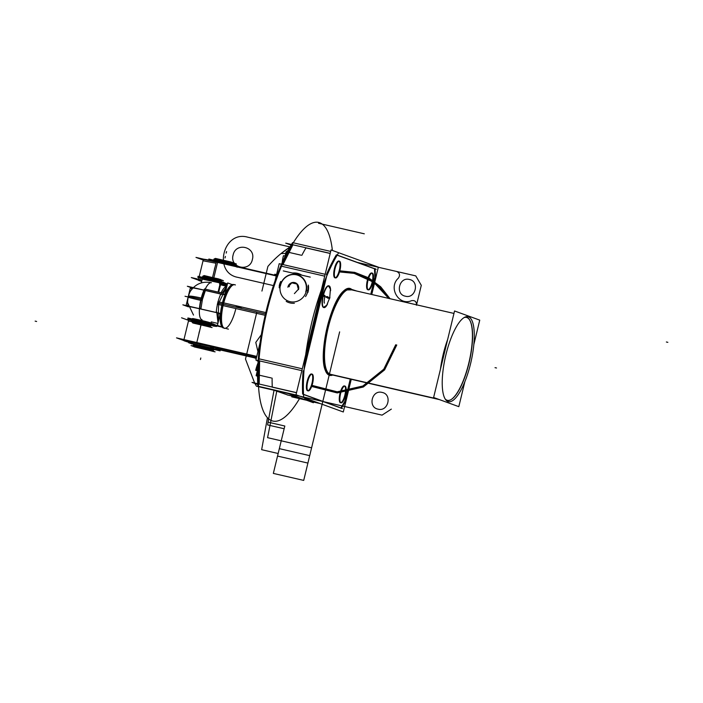 <?xml version="1.0" encoding="UTF-8"?>
<svg xmlns="http://www.w3.org/2000/svg" width="703" height="703" viewBox="0 0 703 703"><rect width="100%" height="100%" fill="white"/><g stroke="black" fill="none" stroke-linecap="round" stroke-linejoin="round"><path stroke-width="1.05" d="M464.824 381.834L458.813 406.659L433.619 397.494L454.551 310.972L479.745 320.137L473.831 344.584M446.036 400.148A42.821 12.786 103 0 0 446.616 400.42A42.821 12.786 103 0 1 446.036 400.148A42.821 12.786 103 0 0 446.616 400.42A42.821 12.786 103 0 1 446.036 400.148A42.821 12.786 103 0 0 446.616 400.42A42.821 12.786 103 0 0 468.787 363.223A42.821 12.786 103 0 0 466.748 317.22A42.821 12.786 103 0 0 465.193 316.991A42.821 12.786 103 0 1 466.748 317.22A42.821 12.786 103 0 0 465.193 316.991A42.821 12.786 103 0 1 469.376 360.665A42.821 12.786 103 0 1 446.616 400.42A42.821 12.786 103 0 0 451.449 399.348M257.131 376.061L256.138 375.701L257.351 370.701M286.639 251.823L286.156 251.648L285.084 256.077M257.86 386.193L297.58 395.341L257.86 386.193A101.153 30.211 -77 0 1 292.589 242.64L330.7 251.419L292.589 242.64A101.153 30.211 -77 0 0 257.86 386.193M303.643 396.738A101.153 30.211 -77 0 1 338.38 253.185A101.153 30.211 -77 0 0 303.643 396.738M287.307 252.017L291.894 244.662L292.879 244.89L282.957 264.583M282.193 266.358L280.769 266.033M258.361 358.679L259.785 359.005M259.635 360.929L259.179 384.04M259.187 384.146L258.203 383.917L257.606 374.804M299.953 397.863A101.926 30.44 -77 0 1 262.245 408.188A101.926 30.44 -77 0 1 268.511 305.076M265.506 317.51A101.926 30.44 -77 0 1 303.573 229.222A101.926 30.44 -77 0 1 332.387 250.435M345.27 403.812L343.292 411.976L296.016 394.77L331.051 249.952L378.337 267.149L376.413 275.084M324.232 282.237L304.707 362.933L324.232 282.237M303.09 370.938A101.153 30.211 103 0 0 302.633 394.049A101.153 30.211 103 0 1 303.09 370.938A101.153 30.211 103 0 0 302.633 394.049A101.153 30.211 103 0 1 303.09 370.938A101.153 30.211 103 0 0 302.633 394.049M303.52 394.471L340.814 408.039L303.52 394.471M340.876 407.933L344.936 401.123L350.27 379.066L344.936 401.123L350.27 379.066L344.936 401.123L350.27 379.066L344.936 401.123L340.876 407.933M370.78 294.267L374.875 277.342L374.497 268.783L337.15 255.198L374.497 268.783L337.15 255.198L374.497 268.783L337.15 255.198L374.497 268.783L374.875 277.342L374.497 268.783L374.875 277.342L374.497 268.783L374.875 277.342L370.78 294.267M336.324 254.899A101.153 30.211 103 0 0 326.412 274.592A101.153 30.211 103 0 1 336.324 254.899A101.153 30.211 103 0 0 326.412 274.592A101.153 30.211 103 0 1 336.324 254.899A101.153 30.211 103 0 0 326.412 274.592M350.147 289.399A0.641 0.606 110 0 1 350.05 288.871A44.263 13.216 -77 0 1 351.614 289.856A44.263 13.216 103 0 0 350.05 288.871A0.641 0.606 -70 0 0 350.147 289.399A0.641 0.606 110 0 1 350.05 288.871A44.263 13.216 103 0 0 330.551 315.462A44.263 13.216 -77 0 1 350.05 288.871A44.263 13.216 -77 0 1 351.614 289.856A44.263 13.216 103 0 0 350.05 288.871A44.263 13.216 -77 0 1 351.614 289.856A44.263 13.216 -77 0 0 350.05 288.871A44.263 13.216 103 0 0 330.551 315.462A44.263 13.216 -77 0 1 350.05 288.871A44.263 13.216 -77 0 0 330.551 315.462A44.263 13.216 -77 0 1 350.05 288.871A0.641 0.606 110 0 0 350.147 289.399A0.641 0.606 110 0 1 350.05 288.871L356.702 291.024M332.036 374.875A44.263 13.216 -77 0 1 329.25 374.857A44.263 13.216 -77 0 1 324.294 342.625A44.263 13.216 103 0 0 329.25 374.857A44.263 13.216 103 0 0 332.036 374.875A44.263 13.216 -77 0 1 329.25 374.857A0.641 0.606 110 0 1 329.821 374.356A0.641 0.606 -70 0 0 329.25 374.857A44.263 13.216 -77 0 1 324.294 342.625A44.263 13.216 103 0 0 329.25 374.857A44.263 13.216 -77 0 1 324.294 342.625A44.263 13.216 -77 0 0 332.036 374.875A44.263 13.216 -77 0 1 329.25 374.857A44.263 13.216 103 0 0 332.036 374.875M334.865 277.764A8.603 2.566 -77 0 1 334.452 268.528A8.603 2.566 -77 0 1 338.908 261.05A8.603 2.566 -77 0 1 339.47 269.627A8.603 2.566 -77 0 1 335.269 277.799A8.603 2.566 103 0 0 339.47 269.627A8.603 2.566 103 0 0 338.908 261.05A8.603 2.566 103 0 0 334.452 268.528A8.603 2.566 103 0 0 334.865 277.764A8.603 2.566 -77 0 1 334.452 268.528A8.603 2.566 -77 0 1 338.908 261.05A8.603 2.566 -77 0 1 339.47 269.627A8.603 2.566 -77 0 1 335.269 277.799A8.603 2.566 -77 0 0 339.47 269.627A8.603 2.566 -77 0 0 338.908 261.05A8.603 2.566 -77 0 1 337.976 274.355A8.603 2.566 -77 0 1 333.767 272.817A8.603 2.566 -77 0 1 338.908 261.05A8.603 2.566 103 0 0 334.452 268.528A8.603 2.566 103 0 0 334.865 277.764A8.603 2.566 -77 0 1 334.452 268.528A8.603 2.566 -77 0 1 338.908 261.05A8.603 2.566 103 0 1 339.444 269.724A8.603 2.566 103 0 1 335.208 277.808M307.536 390.719A8.603 2.566 -77 0 1 307.123 381.474A8.603 2.566 -77 0 1 311.578 374.005A8.603 2.566 103 0 0 307.123 381.474A8.603 2.566 103 0 0 307.536 390.719A8.603 2.566 -77 0 1 307.123 381.474A8.603 2.566 -77 0 1 311.578 374.005A8.603 2.566 -77 0 1 312.141 382.581A8.603 2.566 -77 0 1 307.94 390.754A8.603 2.566 103 0 0 312.141 382.581A8.603 2.566 103 0 0 311.578 374.005A8.603 2.566 103 0 0 307.123 381.474A8.603 2.566 103 0 0 307.536 390.719A8.603 2.566 -77 0 1 307.123 381.474A8.603 2.566 -77 0 1 311.578 374.005A8.603 2.566 -77 0 1 312.141 382.581A8.603 2.566 -77 0 1 307.94 390.754A8.603 2.566 103 0 0 312.141 382.581A8.603 2.566 103 0 0 311.578 374.005A8.603 2.566 -77 0 1 310.656 387.3A8.603 2.566 -77 0 1 306.438 385.771A8.603 2.566 -77 0 1 311.578 374.005A8.603 2.566 -77 0 1 312.141 382.581A8.603 2.566 -77 0 1 307.94 390.754M340.393 402.67A8.603 2.566 -77 0 1 339.988 393.434A8.603 2.566 -77 0 1 344.435 385.956A8.603 2.566 -77 0 1 344.997 394.532A8.603 2.566 -77 0 1 340.806 402.705A8.603 2.566 103 0 0 344.997 394.532A8.603 2.566 103 0 0 344.435 385.956A8.603 2.566 103 0 0 339.988 393.434A8.603 2.566 103 0 0 340.393 402.67A8.603 2.566 -77 0 1 339.988 393.434A8.603 2.566 -77 0 1 344.435 385.956A8.603 2.566 -77 0 1 344.997 394.532A8.603 2.566 -77 0 1 340.806 402.705A8.603 2.566 -77 0 0 344.997 394.532A8.603 2.566 -77 0 0 344.435 385.956A8.603 2.566 -77 0 1 343.512 399.26A8.603 2.566 -77 0 1 339.303 397.722A8.603 2.566 -77 0 1 344.435 385.956A8.603 2.566 103 0 0 339.988 393.434A8.603 2.566 103 0 0 340.393 402.67A8.603 2.566 -77 0 1 339.988 393.434A8.603 2.566 -77 0 1 344.435 385.956A8.603 2.566 103 0 1 344.98 394.629A8.603 2.566 103 0 1 340.744 402.714M367.722 289.715A8.603 2.566 -77 0 1 367.309 280.479A8.603 2.566 -77 0 1 371.764 273.01A8.603 2.566 -77 0 1 372.326 281.587A8.603 2.566 -77 0 1 368.126 289.75A8.603 2.566 103 0 0 372.326 281.587A8.603 2.566 103 0 0 371.764 273.01A8.603 2.566 103 0 0 367.309 280.479A8.603 2.566 103 0 0 367.722 289.715A8.603 2.566 -77 0 1 367.309 280.479A8.603 2.566 -77 0 1 371.764 273.01A8.603 2.566 -77 0 1 372.326 281.587A8.603 2.566 -77 0 1 368.126 289.75A8.603 2.566 -77 0 0 372.326 281.587A8.603 2.566 -77 0 0 371.764 273.01A8.603 2.566 -77 0 1 370.833 286.306A8.603 2.566 -77 0 1 366.623 284.777A8.603 2.566 -77 0 1 371.764 273.01A8.603 2.566 103 0 0 367.309 280.479A8.603 2.566 103 0 0 367.722 289.715A8.603 2.566 -77 0 1 367.309 280.479A8.603 2.566 -77 0 1 371.764 273.01A8.603 2.566 103 0 1 372.309 281.675A8.603 2.566 103 0 1 368.073 289.759M328.749 285.813A11.151 3.33 103 0 0 322.985 295.497A11.151 3.33 103 0 0 323.512 307.475A11.151 3.33 -77 0 1 322.985 295.497A11.151 3.33 -77 0 1 328.749 285.813A11.151 3.33 103 0 0 322.985 295.497A11.151 3.33 103 0 0 323.512 307.475A11.151 3.33 -77 0 1 322.985 295.497A11.151 3.33 -77 0 1 328.749 285.813A11.151 3.33 103 0 0 322.387 298.494A11.151 3.33 103 0 0 325.559 306.455A11.151 3.33 -77 0 1 323.819 307.536A11.151 3.33 103 0 0 325.559 306.455A11.151 3.33 -77 0 1 323.819 307.536A11.151 3.33 103 0 0 325.559 306.455M328.819 285.84A11.151 3.33 -77 0 1 329.909 287.562A11.151 3.33 103 0 0 328.819 285.84A11.151 3.33 -77 0 1 329.909 287.562A11.151 3.33 103 0 0 328.819 285.84A11.151 3.33 103 0 1 329.909 287.562M330.911 374.611A0.641 0.606 -82 0 1 331.113 374.769A43.744 13.067 -77 0 1 328.099 372.871A43.744 13.067 -77 0 1 327.862 329.145A43.744 13.067 -77 0 1 347.203 289.926A43.744 13.067 -77 0 1 351.351 289.794A43.744 13.067 -77 0 0 350.076 289.39A0.641 0.606 98 0 1 349.751 289.434L453.953 313.441M329.329 374.031L437.741 398.996M467.715 316.614A43.621 13.032 -77 0 1 468.049 316.675A43.621 13.032 -77 0 1 470.948 362.107A43.621 13.032 -77 0 1 448.461 401.685A43.621 13.032 -77 0 1 447.249 401.185M448.795 401.747A43.621 13.032 -77 0 1 448.461 401.685A43.621 13.032 -77 0 1 445.561 356.254A43.621 13.032 -77 0 1 468.049 316.675A43.621 13.032 -77 0 1 469.261 317.176M349.514 289.346A0.641 0.606 98 0 1 349.444 288.327A44.64 13.331 -77 0 1 352.308 290.014M331.763 374.813A43.744 13.067 -77 0 1 329.558 374.207A0.641 0.606 -58.5 0 0 329.408 374.075M329.268 374.014A0.641 0.606 -58.5 0 0 328.503 374.875A44.64 13.331 -77 0 0 332.73 375.033M330.41 374.602A0.641 0.606 -82 0 0 330.085 375.446A44.64 13.331 -77 0 1 325.19 370.033A44.64 13.331 -77 0 1 326.772 328.899A44.64 13.331 -77 0 1 343.345 291.209A44.64 13.331 -77 0 1 351.025 288.907A0.641 0.606 121.5 0 0 350.815 289.566M348.855 289.399A43.621 13.032 -77 0 0 327.545 329.074A43.621 13.032 -77 0 0 329.356 374.075A43.621 13.032 -77 0 1 327.545 329.074A43.621 13.032 -77 0 1 348.855 289.399A43.621 13.032 -77 0 0 327.545 329.074A43.621 13.032 -77 0 0 329.356 374.075A43.621 13.032 -77 0 1 327.545 329.074A43.621 13.032 -77 0 1 348.855 289.399L350.489 289.627M446.22 399.84A42.54 12.707 103 0 0 451.757 399.146A42.54 12.707 103 0 0 469.332 361.729A42.54 12.707 103 0 0 469.894 320.401A42.54 12.707 103 0 0 466.168 317.369M451.607 399.242A42.821 12.786 103 0 0 469.059 362.054A42.821 12.786 103 0 0 469.955 320.533M469.709 320.076A42.821 12.786 103 0 0 466.748 317.22A42.821 12.786 103 0 0 465.193 316.991A42.821 12.786 103 0 1 466.748 317.22A42.821 12.786 103 0 1 468.787 363.223A42.821 12.786 103 0 1 446.616 400.42A42.821 12.786 103 0 0 468.787 363.223A42.821 12.786 103 0 0 466.748 317.22A42.821 12.786 103 0 1 468.787 363.223A42.821 12.786 103 0 1 446.616 400.42M467.68 317.914A42.54 12.707 103 0 0 463.945 317.651M445.201 399.014A42.54 12.707 103 0 0 447.723 400.394M447.67 339.408A43.911 13.111 103 0 0 440.438 369.303M441.326 365.63A43.621 13.032 -77 0 1 446.8 343.02A43.621 13.032 103 0 0 441.326 365.63A43.621 13.032 -77 0 1 446.8 343.02A43.621 13.032 103 0 0 441.326 365.63A43.621 13.032 103 0 1 446.8 343.02M325.164 274.302L279.196 263.713L275.04 280.884M327.018 274.732L303.705 371.079M301.851 370.648L255.883 360.059L260.154 342.405M302.299 368.794L259.214 358.873M281.622 266.226L324.716 276.156M296.534 392.643L252.043 382.397L257.764 384.479M302.852 394.102L342.554 408.54M309.777 400.991L291.736 396.844M271.516 389.339L288.133 395.13L271.516 389.339L288.133 395.13L300.146 397.898L288.133 395.13L271.516 389.339L288.133 395.13L300.146 397.898L287.219 394.919M272.272 387.16L296.508 392.74M318.108 402.81L304.645 398.935L318.108 402.81M320.234 403.584L309.689 401.158M341.271 408.425L345.691 401.009M345.314 403.821L351.245 379.295M371.764 294.495L376.457 275.093M375.499 277.79L375.094 268.616M376.237 269.284L336.544 254.846M330.217 253.388L285.726 243.141L291.104 245.092M330.199 253.484L305.963 247.904A101.153 30.211 103 0 0 301.815 255.356A101.153 30.211 -77 0 1 305.963 247.904A101.153 30.211 -77 0 0 301.815 255.356A101.153 30.211 -77 0 1 305.963 247.904A101.153 30.211 -77 0 0 301.815 255.356M335.322 277.834A8.603 2.566 103 0 0 335.559 277.931A8.603 2.566 103 0 0 339.997 270.128A8.603 2.566 103 0 0 339.417 261.164A8.603 2.566 103 0 0 339.356 261.156M339.663 261.261A8.603 2.566 103 0 0 339.417 261.164A8.603 2.566 103 0 0 334.988 268.968A8.603 2.566 103 0 0 335.559 277.931A8.603 2.566 103 0 0 335.63 277.94M307.993 390.78A8.603 2.566 103 0 0 308.23 390.886A8.603 2.566 103 0 0 312.668 383.073A8.603 2.566 103 0 0 312.097 374.119A8.603 2.566 103 0 0 312.027 374.101M312.334 374.216A8.603 2.566 103 0 0 312.097 374.119A8.603 2.566 103 0 0 307.659 381.922A8.603 2.566 103 0 0 308.23 390.886A8.603 2.566 103 0 0 308.301 390.894M340.858 402.74A8.603 2.566 103 0 0 341.096 402.837A8.603 2.566 103 0 0 345.524 395.033A8.603 2.566 103 0 0 344.953 386.07A8.603 2.566 103 0 0 344.892 386.061M345.191 386.175A8.603 2.566 103 0 0 344.953 386.07A8.603 2.566 103 0 0 340.524 393.882A8.603 2.566 103 0 0 341.096 402.837A8.603 2.566 103 0 0 341.157 402.845M368.179 289.785A8.603 2.566 103 0 0 368.416 289.882A8.603 2.566 103 0 0 372.854 282.079A8.603 2.566 103 0 0 372.282 273.124A8.603 2.566 103 0 0 372.212 273.107M372.52 273.221A8.603 2.566 103 0 0 372.282 273.124A8.603 2.566 103 0 0 367.845 280.928A8.603 2.566 103 0 0 368.416 289.882A8.603 2.566 103 0 0 368.486 289.9M285.225 256.112L283.45 255.699A13.735 4.104 103 0 0 282.202 262.641M313.406 402.722L285.409 392.538L313.406 402.722L313.573 402.046L313.406 402.722M272.114 378.144A101.153 30.211 103 0 0 272.263 387.054A101.153 30.211 -77 0 1 272.114 378.144A101.153 30.211 103 0 0 272.263 387.054A101.153 30.211 103 0 1 272.114 378.144A101.153 30.211 103 0 0 272.263 387.054M258.01 363.082A13.735 4.104 -77 0 0 255.716 370.323L257.649 370.771M257.737 368.39L257.36 369.822L256.235 369.558L257.957 363.899M324.092 307.606A11.151 3.33 -77 0 1 324.004 307.598A11.151 3.33 -77 0 1 323.266 295.981A11.151 3.33 -77 0 1 329.013 285.866A11.151 3.33 -77 0 1 329.32 285.989M328.925 285.849A11.151 3.33 -77 0 1 329.013 285.866A11.151 3.33 -77 0 1 330.603 290.752M327.58 303.889A11.151 3.33 -77 0 1 324.004 307.598A11.151 3.33 -77 0 1 323.696 307.466M307.844 290.541L307.044 290.374M310.251 277.123L283.283 270.91M306.315 291.112A13.937 13.295 -70 0 0 296.631 274.592A13.937 13.295 -70 0 0 280.392 285.146A13.937 13.295 -70 0 0 297 301.341A13.937 13.295 -70 0 0 302.668 277.896A13.937 13.295 -70 0 0 280.392 285.146A13.937 13.295 -70 0 1 296.631 274.592A13.937 13.295 -70 0 1 306.315 291.112A13.937 13.295 -70 0 0 296.631 274.592A13.937 13.295 -70 0 0 280.392 285.146A13.937 13.295 -70 0 1 296.631 274.592A13.937 13.295 -70 0 1 306.315 291.112A13.937 13.295 -70 0 0 296.631 274.592A13.937 13.295 -70 0 0 280.392 285.146M297.097 284.276A5.413 5.167 110 0 1 298.432 289.109A5.413 5.167 -70 0 0 297.097 284.276A5.413 5.167 110 0 1 298.432 289.109A5.413 5.167 -70 0 0 297.097 284.276A5.413 5.167 110 0 1 298.432 289.109A5.413 5.167 110 0 0 297.097 284.276M288.441 286.543A5.413 5.167 110 0 1 291.534 283.142A5.413 5.167 -70 0 0 288.441 286.543A5.413 5.167 110 0 1 291.534 283.142A5.413 5.167 -70 0 0 288.441 286.543A5.413 5.167 110 0 1 291.534 283.142A5.413 5.167 110 0 0 288.441 286.543M292.132 282.931A5.413 5.167 110 0 1 296.824 284.012A5.413 5.167 110 0 0 292.132 282.931A5.413 5.167 110 0 1 296.824 284.012A5.413 5.167 -70 0 0 292.132 282.931A5.413 5.167 110 0 1 296.824 284.012A5.413 5.167 -70 0 0 292.228 282.905M279.311 285.893A15.132 14.429 110 0 1 280.664 281.736M293.142 273.186A15.132 14.429 110 0 1 298.749 273.985A15.132 14.429 110 0 1 300.849 274.961M308.028 286.306A15.132 14.429 110 0 1 307.396 292.369M279.232 285.919A15.422 14.701 110 0 1 280.734 281.446M292.536 273.045A15.422 14.701 110 0 1 301.868 275.189M308.327 285.075A15.422 14.701 110 0 1 307.852 292.518M280.4 286.016A13.647 13.023 110 0 1 296.481 274.838A13.647 13.023 110 0 1 305.743 291.85M280.523 282.334A15.132 14.429 110 0 0 279.618 285.005A15.132 14.429 110 0 1 280.523 282.334A15.132 14.429 -70 0 0 279.618 285.005A15.132 14.429 110 0 1 280.523 282.334A15.132 14.429 -70 0 0 279.618 285.005A15.132 14.429 -70 0 0 279.205 287.791M293.309 273.221A15.132 14.429 110 0 1 300.919 274.97A15.132 14.429 -70 0 0 293.309 273.221A15.132 14.429 110 0 1 300.919 274.97A15.132 14.429 -70 0 0 293.309 273.221A15.132 14.429 110 0 1 300.919 274.97M308.099 285.989A15.132 14.429 110 0 1 307.765 291.49A15.132 14.429 -70 0 0 308.099 285.989A15.132 14.429 110 0 1 307.765 291.49A15.132 14.429 110 0 0 308.099 285.989A15.132 14.429 -70 0 1 305.541 296.561M287.914 287.114A5.703 5.439 110 0 1 294.636 282.562A5.703 5.439 110 0 1 298.503 289.601A5.703 5.439 110 0 0 294.636 282.562A5.703 5.439 110 0 0 287.914 287.114A5.703 5.439 110 0 1 294.636 282.562A5.703 5.439 110 0 1 298.503 289.601M297.307 284.117L291.42 282.764M292.07 282.553L287.835 287.202M294.408 293.617L298.643 288.968M298.476 289.654L296.824 283.652M257.57 376.448L257.491 376.43A3.981 1.186 -77 0 1 256.929 374.295L257.579 374.444M287.132 252.298L286.481 252.149A3.981 1.186 103 0 1 287.817 250.707L287.949 250.743M286.631 251.859L288.16 252.21A101.153 30.211 103 0 0 282.386 264.451A101.153 30.211 -77 0 1 288.16 252.21L300.858 255.136M323.204 296.262L324.751 296.543M327.616 298.125L329.672 298.432L326.359 297.351M329.821 297.844L326.825 297.044L329.821 297.844M324.865 296.042L323.354 295.603L324.865 296.042M327.95 296.754L326.552 296.561M323.521 294.944L324.997 295.55C324.136 299.979 323.951 302.518 324.443 303.142M222.148 327.141L213.756 325.243M188.615 320.357L181.567 317.8M226.99 285.787L220.619 284.32M201.989 280.031L191.304 277.571L198.351 280.128M226.981 285.822L220.61 284.355L226.981 285.822M201.946 280.225A20.703 0.729 -166.4 0 0 201.752 281.007A20.703 0.729 -166.4 0 1 201.946 280.225A20.703 0.729 -166.4 0 0 201.752 281.007A20.703 0.729 -166.4 0 1 201.946 280.225A20.703 0.729 -166.4 0 0 201.752 281.007M226.884 286.218L220.514 284.75L226.665 286.393M276.244 275.901L195.988 257.412L203.211 260.04M276.235 275.928L217.57 262.412L276.235 275.928L217.57 262.412L276.235 275.928L217.57 262.412L213.879 277.659L217.57 262.412L213.879 277.659L217.57 262.412L276.235 275.928M212.57 277.342L216.348 261.709L276.341 275.523M203.905 259.231A20.703 0.729 13.6 0 1 218.888 262.298M201.656 281.411A20.703 0.729 13.6 0 1 198.334 280.189A20.703 0.729 13.6 0 1 201.849 280.629M217.658 262.043L217.297 263.528M215.979 263.23L203.026 260.787L203.387 259.302M203.299 259.671A20.703 0.729 13.6 0 1 214.837 261.797M256.305 358.31L254.521 357.897L256.252 358.53M256.639 356.931L254.855 356.518L256.586 357.15M190.047 342.607L187.815 341.983M256.771 356.386L176.523 337.871L183.747 340.498A20.703 0.729 13.6 0 1 199.23 343.556L199.23 343.556M217.306 348.855L256.419 357.862L217.306 348.855M196.787 342.572A20.703 0.729 -166.4 0 0 184.001 340.085A20.703 0.729 -166.4 0 0 192.227 342.774A20.703 0.729 -166.4 0 1 184.001 340.085A20.703 0.729 -166.4 0 1 196.787 342.572A20.703 0.729 -166.4 0 0 184.001 340.085A20.703 0.729 -166.4 0 0 192.227 342.774A20.703 0.729 -166.4 0 1 184.001 340.085A20.703 0.729 -166.4 0 1 196.787 342.572A20.703 0.729 -166.4 0 0 184.001 340.085A20.703 0.729 -166.4 0 0 192.227 342.774M217.209 349.259L256.323 358.266M192.13 343.178A20.703 0.729 13.6 0 1 183.738 340.533M188.703 320.023A20.703 0.729 13.6 0 1 190.733 320.19M191.849 321.552L188.43 321.13L188.791 319.645M219.644 326.174L213.853 324.839M200.996 325.181L196.691 342.976L256.674 356.79M194.09 344.707L213.308 349.136L213.097 350.015M193.448 344.417L213.308 349.136L193.448 344.417M216.832 347.915L216.375 349.822L211.937 348.802M216.515 348.126L216.199 349.444L216.515 348.126L215.926 347.915L215.61 349.233L215.926 347.915L215.61 349.233L215.926 347.915L215.61 349.233L215.926 347.915L216.515 348.126L215.926 347.915L216.515 348.126L216.199 349.444L216.515 348.126L216.199 349.444L216.515 348.126L215.926 347.915L216.515 348.126M192.279 342.554L188.931 341.342L213.747 347.054L220.461 349.496L217.332 348.776M215.856 347.888L213.879 347.37L215.856 347.888M213.633 347.308L210.9 346.632L210.619 347.783L210.9 346.632L210.619 347.783L210.9 346.632L210.619 347.783L210.9 346.632L213.633 347.308L210.9 346.632L213.633 347.308L213.361 348.416L213.633 347.308L210.9 346.632L213.633 347.308L213.361 348.416L213.633 347.308M217.324 348.416L217.007 349.734L217.324 348.416M213.264 348.996L213.774 349.18M214.292 349.242L213.774 349.075M191.945 343.934L188.597 342.713L213.413 348.433L220.136 350.876L215.54 349.813M216.181 349.496L215.601 349.286L216.181 349.496M215.522 349.259L213.545 348.741L215.522 349.259M213.299 348.688L210.566 348.003L213.299 348.688M210.382 347.95L192.341 343.793L210.382 347.95L192.341 343.793L210.382 347.95L192.341 343.793L210.382 347.95L210.777 346.315M214.661 349.505L215.171 349.69M215.689 349.751L215.171 349.576M193.439 344.452L212.868 348.846M213.527 349.488L215.505 349.804M217.464 348.187L217.007 350.085L215.241 349.707M193.905 344.567L193.466 344.347L193.211 345.384M213.044 350.226L193.404 345.876M213.317 350.375L193.184 345.507L213.536 350.243L212.113 351.113L194.16 346.843M212.947 348.96L212.877 350.648M212.385 350.279L211.541 350.841L212.113 351.113M212.895 349.945L213.536 350.243M194.239 346.693L211.831 350.946L194.239 346.693M212.341 350.973L193.773 346.482L211.893 350.955M211.998 350.735L212.587 350.349L211.998 350.735M212.877 350.164L193.044 345.287L213.273 350.076M212.754 350.402L211.875 350.964L194.494 346.966M193.843 346.597L191.005 345.56L209.494 349.822L215.118 351.869L211.867 351.122M217.06 348.003L216.594 349.901L213.132 349.11M216.269 349.804L216.832 350.024M215.962 349.909L213.73 349.453M213.993 349.47L213.545 349.435M193.395 344.646L211.313 348.495M192.306 342.431L210.715 346.579M213.949 347.106L213.484 349.004L210.32 348.213M215.593 349.576L212.991 348.899M216.199 349.786L215.461 349.523L215.918 347.616M236.559 266.367L236.489 265.558M236.313 266.305L235.839 265.611L236.313 266.305M212.192 260.259L208.844 259.038L233.66 264.759L240.373 267.202L237.236 266.481M235.76 265.585L233.791 265.066L235.76 265.585M233.545 265.013L230.812 264.328L230.646 265.005L230.812 264.328L230.646 265.005L230.812 264.328L230.646 265.005L230.812 264.328L233.545 265.013L230.812 264.328L233.545 265.013L230.812 264.328L233.545 265.013L233.387 265.637L233.545 265.013M235.628 266.147L235.83 265.321L236.568 265.593M233.642 265.69L233.686 264.767L235.962 265.374M232.816 264.565L231.718 264.293M230.689 264.012L230.461 264.961M213.668 260.013L228.44 263.414M212.218 260.136L230.628 264.275M237.201 265.822L237.227 266.516L237.377 265.883L236.639 265.62M236.797 266.419L236.735 265.646M211.84 259.732L231.867 264.346M214.072 259.17L233.624 263.484L233.334 264.68M233.721 263.985L233.545 264.732L233.827 263.555L233.545 264.732L233.721 263.985L233.545 264.732L233.721 263.985L234.134 264.293M233.95 265.084L233.765 263.818L214.081 259.161L223.079 260.699L233.932 263.889M233.914 264.056L233.712 264.776M215.513 258.423L230.549 261.885M230.865 261.973L233.229 262.702L233.712 263.511M214.011 259.425L234.064 264.117M215.039 258.572L233.211 262.878L234.161 263.968M214.318 259.319L234.037 264.064M234.336 264.258L233.466 262.834L232.895 262.588L233.361 263.397M214.925 258.642L230.751 261.938L236.384 263.985L233.809 263.388M215.434 258.783L233.466 263.098M276.551 274.636L274.759 274.223L276.499 274.855M258.142 361.184L256.92 360.744L258.15 361.026M235.813 308.784A22.303 6.661 -77 0 1 224.266 328.152A22.303 6.661 -77 0 1 223.203 304.197A22.303 6.661 -77 0 0 224.503 328.222L223.431 327.976A22.303 6.661 -77 0 1 222.473 302.598L223.545 302.844M223.739 302.888L265.813 312.58M223.405 304.241L265.497 313.942L223.405 304.241M217.289 304.188L222.886 305.568M235.4 284.97A22.417 6.696 -77 0 0 233.765 284.715A22.417 6.696 -77 0 0 223.088 305.612L265.18 315.304M221.823 305.322A22.303 6.661 -77 0 1 233.44 284.513L234.512 284.759A22.303 6.661 -77 0 0 223.203 304.197M221.094 292.773A18.999 5.677 -77 0 1 226.34 286.473L226.858 286.349M226.805 286.552L218.668 303.257L217.596 303.028L218.668 303.257L218.062 322.695M192.859 288.054A16.556 0.58 13.6 0 1 204.265 290.251L220.724 294.047A19.113 5.712 103 0 0 217.754 303.063L222.13 303.977L217.754 303.063A19.113 5.712 103 0 0 216.234 312.501A19.113 5.712 -77 0 1 217.754 303.063A19.113 5.712 -77 0 1 220.724 294.047L204.265 290.251A19.113 5.712 103 0 0 201.295 299.276A19.113 5.712 -77 0 1 204.265 290.251L223.818 294.68L220.724 294.047L223.818 294.68L225.303 293.713A21.556 6.441 -77 0 1 229.073 287.246A21.556 6.441 103 0 0 225.303 293.713A21.556 6.441 103 0 1 229.073 287.246A21.556 6.441 103 0 0 225.303 293.713L223.818 294.68L220.724 294.047L223.818 294.68L225.303 293.713A21.556 6.441 103 0 1 229.073 287.246M220.549 294.056L220.9 294.794L226.832 286.437M202.077 319.786A19.113 5.712 -77 0 1 199.467 308.345A19.113 5.712 -77 0 1 204.494 288.951L221.612 292.896L204.494 288.951A19.113 5.712 -77 0 0 199.467 308.345A19.113 5.712 -77 0 0 202.077 319.786M203.958 290.181L205.381 290.515L202.411 299.531L200.891 309.083L199.467 308.749M220.698 323.608A21.556 6.441 103 0 1 220.215 314.759A21.556 6.441 103 0 0 220.698 323.608A21.556 6.441 103 0 1 220.215 314.759A21.556 6.441 103 0 0 220.698 323.608A21.556 6.441 -77 0 1 220.215 314.759L219.318 313.248L199.766 308.819A16.556 0.58 13.6 0 0 188.36 306.64A16.556 0.58 13.6 0 1 199.766 308.819L219.318 313.248L199.766 308.819A16.556 0.58 -166.4 0 0 188.36 306.64A16.556 0.58 13.6 0 1 199.766 308.819A16.556 0.58 -166.4 0 0 188.36 306.64L187.701 303.388A8.331 2.487 -77 0 1 188.342 296.692A19.113 0.668 13.6 0 1 201.295 299.276A19.113 5.712 103 0 0 199.775 308.714A19.113 5.712 -77 0 1 201.295 299.276A19.113 5.712 103 0 0 199.775 308.714A19.113 5.712 -77 0 1 201.295 299.276A19.113 0.668 -166.4 0 0 188.342 296.692A19.113 0.668 13.6 0 1 201.295 299.276A19.113 5.712 103 0 0 199.775 308.714A19.113 5.712 103 0 1 201.295 299.276A19.113 5.712 -77 0 1 204.265 290.251L220.724 294.047L204.265 290.251A19.113 5.712 103 0 0 201.295 299.276A19.113 0.668 -166.4 0 0 188.342 296.692A8.331 2.487 -77 0 1 190.557 290.998M188.404 296.218A19.113 1.81 14.7 0 1 201.981 298.204M219.819 313.327L182.859 304.821L188.422 306.842M217.842 301.868L222.464 302.659M225.391 328.433A22.417 6.696 -77 0 1 223.809 327.932A22.417 6.696 -77 0 1 223.747 302.879M218.018 322.888L216.744 311.965L216.076 312.536M219.828 314.909A1.274 1.213 -70 0 0 218.774 313.107M220.065 314.417L217.42 325.366L222.078 327.062M226.63 328.714L228.431 329.127M218.44 292.167L220.593 283.256L218.44 292.167M193.053 318.837C189.081 317.466 207.376 321.658 210.707 322.888L211.128 323.529M209.239 322.862L198.958 320.26M218.088 292.088L220.267 283.089L218.088 292.088M213.229 323.934L213.114 325.498L209.424 324.645M213.167 324.197L212.939 325.12L212.693 324.021L212.473 324.953L212.693 324.021L212.473 324.953L212.693 324.021L212.473 324.953L212.693 324.021L212.939 325.12L212.693 324.021L213.167 324.197M190.759 320.085L187.675 318.96L210.382 324.188L216.577 326.447L213.027 326.034M212.93 325.173L212.455 325.006L212.93 325.173M212.376 324.979L210.698 324.54L212.376 324.979M210.452 324.478L208.352 323.951L210.452 324.478M208.114 324.171L210.636 324.804L210.997 323.292L208.475 322.659L208.176 323.925L192.183 320.577M210.382 324.777L210.83 324.935M190.996 319.1L187.912 317.976L210.619 323.204L216.814 325.463L213.87 324.786M212.614 323.995L210.935 323.556L212.614 323.995M210.689 323.494L208.589 322.967L208.404 323.731L208.589 322.967L208.404 323.731L208.589 322.967L208.404 323.731L208.589 322.967L210.689 323.494L208.589 322.967L210.689 323.494L210.505 324.241L210.689 323.494L208.589 322.967L210.689 323.494L210.505 324.241L210.689 323.494M213.861 324.452L213.642 325.375L213.861 324.452M211.331 325.006L210.882 324.891M211.559 325.173L211.998 325.366M212.508 325.436L211.216 325.146L211.954 325.638M212.947 325.463L212.315 325.243L212.684 323.731L213.308 323.96M210.135 324.689L212.447 325.287M210.505 323.178L212.816 323.784M192.13 320.779L190.724 320.234L191.093 318.723L208.475 322.659M209.011 324.408L190.724 320.234M211.19 325.217L210.733 325.19M190.777 320.006L191.023 318.995L208.413 322.923M212.745 325.568L211.014 325.225M213.466 325.665L212.236 325.454M213.835 324.153L213.642 325.726L213.018 325.498M214.002 324.215L213.378 323.986M213.475 324.013L213.343 325.586L209.652 324.733M210.724 325.234L212.596 325.533M210.153 324.645L191.093 319.962L207.921 323.837M192.121 322L210.25 326.007M210.302 325.797L210.513 324.927M192.174 320.612L191.91 321.684L210.1 325.955L192.323 321.86L210.215 326.166M210.065 326.42L210.179 324.768M192.868 322.976L209.301 326.886L208.782 326.64L209.626 326.078M209.301 326.886L210.724 326.025L210.135 325.744M193.017 322.853L208.984 326.71L193.017 322.853M210.434 326.201L209.52 326.754L192.508 322.633L209.116 326.737M209.213 326.526L209.81 326.139L209.213 326.526M193.176 323.09L209.081 326.754L209.969 326.192M210.478 325.867L194.054 321.746L191.778 321.438L192.648 322.862M209.178 326.904L212.078 327.572L206.919 325.691L192.578 322.739M224.31 294.768L187.35 286.253L192.71 288.204M223.273 294.487A1.274 1.213 -70 0 0 225.039 293.336M225.03 293.898L227.675 282.957L232.201 284.601M188.167 297.184A19.113 0.475 12.5 0 0 201.418 300.533A19.113 5.703 -77 0 1 211.418 282.72C202.402 280.972 195.337 283.907 190.241 291.508M188.132 305.796L186.207 305.093L190.285 288.23L192.104 288.889M219.512 282.975L223.203 283.827L223.308 282.255M223.027 283.45L222.781 282.351L223.027 283.45M200.847 278.406L197.754 277.29L220.461 282.518L226.665 284.768L223.185 283.968L222.869 285.339M223.009 283.502L222.543 283.327L223.009 283.502M222.464 283.3L220.777 282.861L222.464 283.3M220.531 282.808L218.431 282.281L220.531 282.808M202.543 278.915L218.255 282.228L200.873 278.3M220.83 281.587L220.47 283.072L221.744 283.432L220.909 283.265M221.419 283.335L220.127 283.045L220.962 283.212L220.628 284.522M226.902 283.792L220.698 281.534L197.991 276.305L201.084 277.43M222.702 282.325L221.014 281.877L222.702 282.325M220.768 281.824L218.668 281.297L218.484 282.061L218.668 281.297L218.484 282.061L218.668 281.297L218.484 282.061L218.668 281.297L220.768 281.824L218.668 281.297L220.768 281.824L218.668 281.297L220.768 281.824L220.593 282.562L220.768 281.824M223.949 282.773L223.721 283.704L223.949 282.773M221.638 283.529L222.078 283.687M222.587 283.757L222.139 283.608M223.027 283.792L222.403 283.564L222.763 282.052L223.387 282.281M220.224 283.01L222.535 283.617M220.584 281.499L222.895 282.105M219.046 281.121L221.085 281.613L220.716 283.124L218.194 282.492L218.563 280.98M202.165 277.131L216.665 280.471M219.09 282.738L202.218 279.1M221.269 283.537L220.812 283.52M200.865 278.326L201.111 277.325L218.501 281.244M222.833 283.898L221.094 283.546M223.545 283.986L222.315 283.775M223.106 283.801L223.721 284.047L224.09 282.536L223.466 282.307M219.74 283.054L223.431 283.907L223.563 282.342M219.318 281.218L200.83 276.956M220.997 281.595L221.181 280.84L203.29 276.525L221.067 280.62L202.895 276.314L221.067 280.62M221.217 280.673L202.956 276.059L202.543 277.764M220.645 281.516L220.944 280.286L221.533 280.55L221.12 282.255M220.68 280.198L220.215 279.39L220.733 279.609L221.603 281.033M203.861 275.725L220.874 279.847M220.997 280.304L220.514 279.495L204.213 275.576M221.357 280.901L202.824 276.578M221.058 280.146L223.422 280.69L218.255 278.81L203.747 275.796M204.213 275.919L220.742 279.882M271.235 377.942L258.458 374.998A101.153 30.211 103 0 1 259.064 360.797A101.153 30.211 103 0 0 258.458 374.998A101.153 30.211 -77 0 1 259.064 360.797A101.153 30.211 103 0 0 258.458 374.998L256.92 374.646M330.023 374.383L439.173 399.515L330.023 374.383M329.821 374.356A0.641 0.606 -70 0 0 329.25 374.857A0.641 0.606 110 0 1 329.821 374.356A0.641 0.606 -70 0 0 329.25 374.857A0.641 0.606 -70 0 1 329.821 374.356M286.209 301.376A15.132 14.429 -70 0 0 294.372 303.257M326.42 297.105L325.243 296.763M325.252 296.719L326.825 297.044M288.16 252.21A101.153 30.211 103 0 0 282.386 264.451A101.153 30.211 103 0 1 288.16 252.21M339.83 270.813L354.743 272.377L368.671 277.826L380.71 286.798L390.068 298.713M396.756 345.015L384.62 369.866L363.346 387.002L337.255 392.933L311.657 386.457M389.216 298.511L379.91 286.912L368.021 278.195L354.312 272.931L339.654 271.455M311.877 385.85L337.22 392.3L363.056 386.448L384.137 369.488L396.158 344.874M318.512 223.264L364.303 233.809L318.512 223.264M353.837 273.23L373.706 282.246L388.68 298.388M186.233 296.525L187.71 296.868L186.233 296.525M254.627 382.994L245.488 359.075L256.885 311.956M261.938 291.077L267.896 266.428C274.407 258.827 281.815 252.333 290.128 246.946L281.059 253.555L290.128 246.946M356.491 262.237L415.754 275.884L421.29 285.321L416.571 304.812M391.343 409.111L382.063 415.139L256.437 386.202L254.855 383.416M405.359 296.191C415.561 299.091 419.849 281.341 409.41 279.486C399.207 276.587 394.919 294.337 405.359 296.191C415.561 299.091 419.849 281.341 409.41 279.486C399.207 276.587 394.919 294.337 405.359 296.191C415.561 299.091 419.849 281.341 409.41 279.486C399.207 276.587 394.919 294.337 405.359 296.191M378.038 409.146C388.232 412.037 392.529 394.295 382.081 392.432C371.887 389.541 367.59 407.283 378.038 409.146M261.349 334.654L255.778 342.405L257.931 351.597M350.235 289.539A0.641 0.606 107.8 0 1 350.112 288.476M329.927 374.409A0.641 0.606 -72.2 0 0 329.426 375.297M496.511 367.994L495.026 367.651L496.511 367.994M267.439 417.731L261.648 449.692L278.16 453.497L273.344 473.409L303.714 480.404L329.162 375.209L311.596 447.811L267.571 437.67L276.824 390.894M334.013 355.164L335.454 349.189M339.646 331.86L329.435 374.093L339.646 331.86M274.091 389.937L268.063 422.16L284.812 426.018L277.536 456.08L307.905 463.075L329.162 375.209L309.707 455.641L279.337 448.646L284.153 428.742L267.632 424.937L268.59 418.847M396.685 271.49L415.754 275.884L421.29 285.321L415.754 275.884L396.685 271.49C399.779 272.957 400.332 275.181 398.364 278.168C400.332 275.181 399.779 272.957 396.685 271.49M416.466 305.234C416.607 301.675 414.972 300.146 411.554 300.664C398.873 306.315 387.88 287.562 398.364 278.168C387.88 287.562 398.873 306.315 411.554 300.664C414.972 300.146 416.607 301.675 416.466 305.234M285.717 253.44L281.059 253.555L285.717 253.44M289.416 286.692L288.968 286.534L289.416 286.692M35.15 321.13L36.635 321.473M667.85 342.335L666.365 341.992M193.624 345.727L213 350.393M216.234 312.501A19.113 5.712 103 0 1 217.754 303.063A19.113 5.712 -77 0 1 220.724 294.047A19.113 5.712 -77 0 0 217.754 303.063A19.113 5.712 103 0 0 216.234 312.501A19.113 5.712 -77 0 1 217.754 303.063A19.113 5.712 -77 0 1 220.724 294.047M210.759 323.231L210.382 324.742M218.282 292.132L220.443 283.186L218.282 292.132M220.839 281.56L221.023 280.787L220.839 281.56M201.295 299.276A19.113 5.712 -77 0 1 204.265 290.251A19.113 5.712 -77 0 0 201.295 299.276A19.113 0.668 -166.4 0 0 188.342 296.692A19.113 0.668 -166.4 0 1 201.295 299.276M339.514 271.938L353.969 273.353L367.52 278.476L379.304 287L388.566 298.362M395.71 344.769L383.768 369.207L362.836 386.026L337.185 391.817L312.035 385.385M273.441 285.576L237.878 277.377C212.737 272.896 223.071 230.18 247.614 237.148L290.04 246.929L247.614 237.148C223.071 230.18 212.737 272.896 237.878 277.377C212.737 272.896 223.071 230.18 247.614 237.148C223.071 230.18 212.737 272.896 237.878 277.377L273.441 285.576M252.377 259.477C256.112 246.648 235.663 241.929 233.115 255.04C229.38 267.878 249.829 272.597 252.377 259.477C256.112 246.648 235.663 241.929 233.115 255.04C229.38 267.878 249.829 272.597 252.377 259.477C256.112 246.648 235.663 241.929 233.115 255.04C229.38 267.878 249.829 272.597 252.377 259.477C256.112 246.648 235.663 241.929 233.115 255.04C229.38 267.878 249.829 272.597 252.377 259.477M329.162 375.209L322.993 400.719L329.162 375.209M225.391 256.437L225.013 257.983L225.391 256.437M200.812 358.003L200.443 359.549L200.812 358.003M200.214 343.785L199.775 345.586M212.807 347.01L212.438 348.556M212.042 346.509L211.594 348.354M213.694 347.045L213.361 348.416M235.707 266.165L235.839 265.611M233.607 264.75L233.387 265.637M231.964 264.152L231.7 265.242M220.144 261.384L219.872 262.518M214.512 259.389L233.765 263.818M226.568 251.551L226.199 253.098L226.568 251.551M241.34 308.081L236.041 306.701M186.075 296.49L187.56 296.833L186.075 296.49M185.03 296.253L186.515 296.587L185.03 296.253M188.36 306.64A16.556 0.58 13.6 0 1 199.766 308.819M217.992 314.109L218.44 314.267M200.452 327.027L200.83 325.48L200.452 327.027M210.083 323.275L209.705 324.821M209.538 322.791L209.169 324.303M198.36 320.12L197.991 321.631M198.967 333.187L199.336 331.64L198.967 333.187M192.323 321.86L210.1 325.955M223.088 293.063L223.536 293.23M222.113 283.634L221.797 284.943M219.925 282.58L219.547 284.126M219.617 281.112L219.248 282.624M208.44 278.45L208.079 279.961M214.424 269.284L214.802 267.738L214.424 269.284M347.721 288.959L453.953 313.424L347.721 288.959M328.134 373.97L439.401 399.603L328.134 373.97M330.735 374.558L328.099 372.871M347.203 289.926L351.078 289.917M325.19 370.033C318.433 354.18 330.331 302.518 343.345 291.209M328.442 285.893L330.401 289.065L329.672 298.432M329.953 297.264L326.702 305.269L323.503 307.325M203.395 259.275L199.204 276.587M199.169 276.727L198.967 277.562M198.931 277.711L198.562 279.24M188.799 319.619L183.966 339.584M193.527 344.083L193.123 345.771M213.659 348.952L213.246 350.639M213.343 350.261L213.598 349.198M212.394 350.938L213.317 350.384M193.044 345.287L193.914 346.711M193.184 345.507L193.738 346.43M217.473 348.196L217.007 350.103M217.42 348.407L217.148 349.523M192.367 342.168L191.91 344.075M192.323 342.387L192.051 343.503M212.28 259.89L212.069 260.76M211.963 261.208L212.227 260.084M237.06 267.228L237.324 266.112M234.266 263.774L233.853 265.462M214.134 258.906L213.73 260.593M214.081 259.143L213.817 260.207M215.276 258.432L213.853 259.302M215.056 258.563L214.134 259.126M211.243 321.904L217.886 323.433L211.243 321.904M187.639 302.791L193.51 315.085M201.295 282.905L202.306 278.731L201.295 282.905M211.181 323.336L211.515 321.965L211.181 323.336M218.703 292.228L220.865 283.318L218.703 292.228M191.857 321.921L192.271 320.216M210.434 326.42L210.847 324.716M210.496 326.174L210.751 325.111M191.954 321.728L192.517 322.642M201.172 277.052L200.803 278.564M203.8 275.761L202.956 276.059M202.859 276.455L202.596 277.527M220.909 279.899L221.533 280.55M221.173 282.017L221.436 280.954M202.666 276.455L204.09 275.585"/></g></svg>
